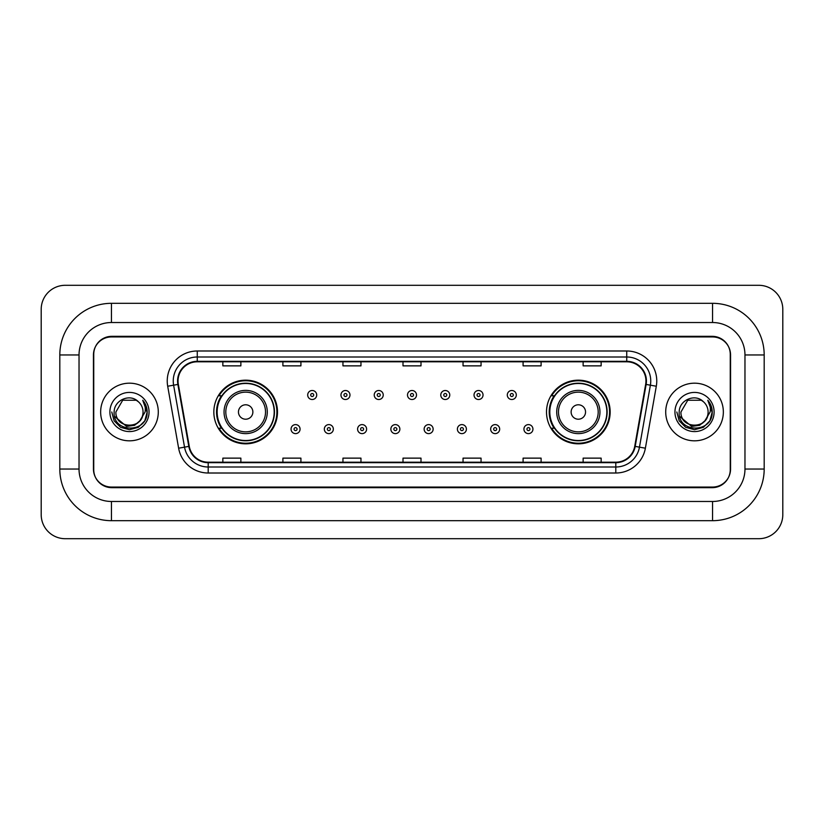 <?xml version="1.0" encoding="UTF-8"?>
<svg xmlns="http://www.w3.org/2000/svg" width="824" height="824" viewBox="0 0 824 824"><rect width="100%" height="100%" fill="white"/><g stroke="black" fill="none" stroke-linecap="round" stroke-linejoin="round"><path stroke-width="1.24" d="M546.508 412A31.827 31.827 0 0 0 578.335 443.827A31.827 31.827 0 0 0 610.162 412A31.827 31.827 0 0 0 578.335 380.173A31.827 31.827 0 0 0 546.508 412M213.838 412A31.827 31.827 0 0 0 245.665 443.827A31.827 31.827 0 0 0 277.492 412A31.827 31.827 0 0 0 245.665 380.173A31.827 31.827 0 0 0 213.838 412M221.471 428.212A29.128 29.128 0 0 1 221.471 395.788M554.14 428.212A29.128 29.128 0 0 1 554.14 395.788M712.544 303.314A51.644 51.644 0 0 1 764.188 354.959A51.644 51.644 0 0 0 712.544 303.314L111.456 303.314A51.644 51.644 0 0 0 59.812 354.959L59.812 469.041A51.644 51.644 0 0 0 111.456 520.686L712.544 520.686A51.644 51.644 0 0 0 764.188 469.041L764.188 354.959L744.968 354.959A32.424 32.424 0 0 0 712.544 322.524L111.456 322.524L712.544 322.524L712.544 303.314M712.544 520.686L712.544 501.476L111.456 501.476L712.544 501.476A32.424 32.424 0 0 0 744.968 469.041L744.968 354.959L744.968 469.041L764.188 469.041M59.812 469.041L79.032 469.041L79.032 354.959L79.032 469.041A32.424 32.424 0 0 0 111.456 501.476L111.456 520.686M712.544 336.944L111.456 336.944A18.015 18.015 0 0 0 93.442 354.959L93.442 469.041A18.015 18.015 0 0 0 111.456 487.056L712.544 487.056A18.015 18.015 0 0 0 730.558 469.041L730.558 354.959A18.015 18.015 0 0 0 712.544 336.944M111.456 303.314L111.456 322.524A32.424 32.424 0 0 0 79.032 354.959L59.812 354.959M782.8 309.319A24.02 24.02 0 0 0 758.78 285.3L65.22 285.3A24.02 24.02 0 0 0 41.2 309.319L41.2 514.681A24.02 24.02 0 0 0 65.22 538.7L758.78 538.7A24.02 24.02 0 0 0 782.8 514.681L782.8 309.319M93.74 354.351L93.74 469.649A18.015 18.015 0 0 0 111.755 487.664L712.245 487.664A18.015 18.015 0 0 0 730.26 469.649L730.26 354.351A18.015 18.015 0 0 0 712.245 336.336L111.755 336.336A18.015 18.015 0 0 0 93.74 354.351L93.74 469.649M100.652 412A28.819 28.819 0 0 0 129.471 440.819A28.819 28.819 0 0 0 158.29 412A28.819 28.819 0 0 0 129.471 383.181A28.819 28.819 0 0 0 100.652 412A28.819 28.819 0 0 0 129.471 440.819A28.819 28.819 0 0 0 158.29 412A28.819 28.819 0 0 0 129.471 383.181A28.819 28.819 0 0 0 100.652 412M665.71 412A28.819 28.819 0 0 0 694.529 440.819A28.819 28.819 0 0 0 723.348 412A28.819 28.819 0 0 0 694.529 383.181A28.819 28.819 0 0 0 665.71 412A28.819 28.819 0 0 0 694.529 440.819A28.819 28.819 0 0 0 723.348 412A28.819 28.819 0 0 0 694.529 383.181A28.819 28.819 0 0 0 665.71 412M178.046 381.018A19.22 19.22 0 0 1 197.266 361.798L626.734 361.798A19.22 19.22 0 0 1 645.656 384.355L634.727 446.32A19.22 19.22 0 0 1 615.806 462.202L208.194 462.202A19.22 19.22 0 0 1 189.273 446.32L178.345 384.355A19.22 19.22 0 0 1 178.046 381.018M177.572 381.018A19.694 19.694 0 0 0 177.871 384.437L188.799 446.402A19.694 19.694 0 0 0 208.194 462.676L615.806 462.676A19.694 19.694 0 0 0 635.201 446.402L646.129 384.437A19.694 19.694 0 0 0 626.734 361.324L197.266 361.324A19.694 19.694 0 0 0 177.572 381.018M167.694 386.229A30.024 30.024 0 0 1 197.266 350.993L626.734 350.993A30.024 30.024 0 0 1 656.306 386.229L645.377 448.194A30.024 30.024 0 0 1 615.806 473.007L208.194 473.007A30.024 30.024 0 0 1 178.623 448.194L167.694 386.229L173.617 385.189A24.02 24.02 0 0 1 197.266 356.998L626.734 356.998A24.02 24.02 0 0 1 650.383 385.189L639.465 447.154A24.02 24.02 0 0 1 615.806 467.002L208.194 467.002A24.02 24.02 0 0 1 184.535 447.154L173.617 385.189A24.02 24.02 0 0 1 173.246 381.018M730.26 469.649L730.26 354.351M635.201 446.402L639.465 447.154L650.383 385.189L656.306 386.229M402.998 361.798L402.998 365.866L421.002 365.866L421.002 361.798M342.949 361.798L342.949 365.866L360.964 365.866L360.964 361.798M282.9 361.798L282.9 365.866L300.914 365.866L300.914 361.798M222.851 361.798L222.851 365.866L240.865 365.866L240.865 361.798M463.037 361.798L463.037 365.866L481.051 365.866L481.051 361.798M523.086 361.798L523.086 365.866L541.1 365.866L541.1 361.798M583.135 361.798L583.135 365.866L601.149 365.866L601.149 361.798M421.002 462.202L421.002 458.134L402.998 458.134L402.998 462.202M360.964 462.202L360.964 458.134L342.949 458.134L342.949 462.202M300.914 462.202L300.914 458.134L282.9 458.134L282.9 462.202M240.865 462.202L240.865 458.134L222.851 458.134L222.851 462.202M481.051 462.202L481.051 458.134L463.037 458.134L463.037 462.202M541.1 462.202L541.1 458.134L523.086 458.134L523.086 462.202M601.149 462.202L601.149 458.134L583.135 458.134L583.135 462.202M139.874 420.724C132.664 430.458 115.195 424.226 115.896 412C115.061 429.51 143.881 429.51 143.046 412C143.881 429.51 115.061 429.51 115.896 412L122.683 400.248L136.259 400.248L138.36 401.741C130.037 393.017 114 400.207 114.145 412C112.62 432.95 146.6 433.506 147.146 413.02L147.177 412C147.125 407.55 145.642 403.636 142.727 400.268C144.942 403.904 145.724 407.818 145.076 412L139.874 420.724A13.575 13.575 0 0 0 143.046 412C143.881 429.51 115.061 429.51 115.896 412L122.683 400.248M143.046 412A13.575 13.575 0 0 0 138.36 401.741M140.739 419.993L134.611 425.297L126.577 426.42L114.567 416.398M109.891 412A19.58 19.58 0 0 0 129.471 431.58A19.58 19.58 0 0 0 149.051 412A19.58 19.58 0 0 0 129.471 392.42A19.58 19.58 0 0 0 109.891 412M142.727 400.268L147.166 412.515L146.342 406.634L147.166 412.515L146.342 406.634L147.166 412.515L142.861 400.423L147.166 412.515L142.861 400.423L147.177 412L144.797 420.848L138.319 427.326L129.471 429.706L120.623 427.326L114.145 420.848L111.765 412M142.861 400.423L147.166 412.525M252.875 412A7.21 7.21 0 0 0 245.665 404.79A7.21 7.21 0 0 0 238.455 412A7.21 7.21 0 0 0 245.665 419.21A7.21 7.21 0 0 0 252.875 412M267.285 412A21.62 21.62 0 0 0 245.665 390.38A21.62 21.62 0 0 0 224.046 412A21.62 21.62 0 0 0 245.665 433.62A21.62 21.62 0 0 0 267.285 412A21.62 21.62 0 0 1 245.665 433.62A21.62 21.62 0 0 1 224.046 412M274.186 412A28.521 28.521 0 0 0 245.665 383.479A28.521 28.521 0 0 0 217.145 412A28.521 28.521 0 0 0 245.665 440.521A28.521 28.521 0 0 0 274.186 412M276.895 412A31.23 31.23 0 0 1 218.978 428.212L221.872 428.212A28.788 28.788 0 0 0 274.454 412.072A28.788 28.788 0 0 0 221.872 395.788L218.978 395.788A31.23 31.23 0 0 1 276.895 412M585.545 412A7.21 7.21 0 0 0 578.335 404.79A7.21 7.21 0 0 0 571.125 412A7.21 7.21 0 0 0 578.335 419.21A7.21 7.21 0 0 0 585.545 412M599.954 412A21.62 21.62 0 0 0 578.335 390.38A21.62 21.62 0 0 0 556.715 412A21.62 21.62 0 0 0 578.335 433.62A21.62 21.62 0 0 0 599.954 412A21.62 21.62 0 0 1 578.335 433.62A21.62 21.62 0 0 1 556.715 412M606.855 412A28.521 28.521 0 0 0 578.335 383.479A28.521 28.521 0 0 0 549.814 412A28.521 28.521 0 0 0 578.335 440.521A28.521 28.521 0 0 0 606.855 412M609.564 412A31.23 31.23 0 0 1 551.647 428.212L554.542 428.212A28.788 28.788 0 0 0 607.123 412.072A28.788 28.788 0 0 0 554.542 395.788L551.647 395.788A31.23 31.23 0 0 1 609.564 412M708.104 412C708.939 429.51 680.119 429.51 680.954 412L687.741 400.248L701.317 400.248L703.418 401.741C695.096 393.017 679.048 400.207 679.203 412C677.678 432.95 711.648 433.506 712.204 413.02L712.235 412C712.183 407.55 710.7 403.636 707.785 400.268C710 403.904 710.782 407.818 710.123 412L704.932 420.724A13.575 13.575 0 0 0 708.104 412C708.939 429.51 680.119 429.51 680.954 412L687.741 400.248L701.317 400.248L703.418 401.741A13.575 13.575 0 0 1 708.104 412C708.939 429.51 680.119 429.51 680.954 412C680.243 424.226 697.722 430.458 704.932 420.724M705.797 419.993L699.669 425.297L691.635 426.42L679.625 416.398M674.949 412A19.58 19.58 0 0 0 694.529 431.58A19.58 19.58 0 0 0 714.109 412A19.58 19.58 0 0 0 694.529 392.42A19.58 19.58 0 0 0 674.949 412M707.785 400.268L712.224 412.515L711.4 406.634L712.235 412M676.823 412L679.203 420.848L685.681 427.326L694.529 429.706L703.377 427.326L709.855 420.848L712.235 412L707.919 400.423L712.224 412.515L708.053 400.567M707.919 400.423L712.224 412.525M316.704 395.005A4.501 4.501 0 0 1 312.203 399.506A4.501 4.501 0 0 1 307.692 395.005A4.501 4.501 0 0 1 312.203 390.504A4.501 4.501 0 0 1 316.704 395.005A4.501 4.501 0 0 0 312.203 390.504A4.501 4.501 0 0 0 307.692 395.005M349.973 395.005A4.501 4.501 0 0 1 345.462 399.506A4.501 4.501 0 0 1 340.961 395.005A4.501 4.501 0 0 1 345.462 390.504A4.501 4.501 0 0 1 349.973 395.005A4.501 4.501 0 0 0 345.462 390.504A4.501 4.501 0 0 0 340.961 395.005M383.232 395.005A4.501 4.501 0 0 1 378.731 399.506A4.501 4.501 0 0 1 374.23 395.005A4.501 4.501 0 0 1 378.731 390.504A4.501 4.501 0 0 1 383.232 395.005A4.501 4.501 0 0 0 378.731 390.504A4.501 4.501 0 0 0 374.23 395.005M416.501 395.005A4.501 4.501 0 0 1 412 399.506A4.501 4.501 0 0 1 407.499 395.005A4.501 4.501 0 0 1 412 390.504A4.501 4.501 0 0 1 416.501 395.005A4.501 4.501 0 0 0 412 390.504A4.501 4.501 0 0 0 407.499 395.005M449.77 395.005A4.501 4.501 0 0 1 445.269 399.506A4.501 4.501 0 0 1 440.768 395.005A4.501 4.501 0 0 1 445.269 390.504A4.501 4.501 0 0 1 449.77 395.005A4.501 4.501 0 0 0 445.269 390.504A4.501 4.501 0 0 0 440.768 395.005M483.039 395.005A4.501 4.501 0 0 1 478.538 399.506A4.501 4.501 0 0 1 474.027 395.005A4.501 4.501 0 0 1 478.538 390.504A4.501 4.501 0 0 1 483.039 395.005A4.501 4.501 0 0 0 478.538 390.504A4.501 4.501 0 0 0 474.027 395.005M516.308 395.005A4.501 4.501 0 0 1 511.797 399.506A4.501 4.501 0 0 1 507.296 395.005A4.501 4.501 0 0 1 511.797 390.504A4.501 4.501 0 0 1 516.308 395.005A4.501 4.501 0 0 0 511.797 390.504A4.501 4.501 0 0 0 507.296 395.005M291.057 429.119A4.501 4.501 0 0 1 295.569 424.607A4.501 4.501 0 0 1 300.07 429.119A4.501 4.501 0 0 1 295.569 433.62A4.501 4.501 0 0 1 291.057 429.119A4.501 4.501 0 0 0 295.569 433.62A4.501 4.501 0 0 0 300.07 429.119M324.326 429.119A4.501 4.501 0 0 1 328.838 424.607A4.501 4.501 0 0 1 333.339 429.119A4.501 4.501 0 0 1 328.838 433.62A4.501 4.501 0 0 1 324.326 429.119A4.501 4.501 0 0 0 328.838 433.62A4.501 4.501 0 0 0 333.339 429.119M357.595 429.119A4.501 4.501 0 0 1 362.097 424.607A4.501 4.501 0 0 1 366.608 429.119A4.501 4.501 0 0 1 362.097 433.62A4.501 4.501 0 0 1 357.595 429.119A4.501 4.501 0 0 0 362.097 433.62A4.501 4.501 0 0 0 366.608 429.119M390.864 429.119A4.501 4.501 0 0 1 395.366 424.607A4.501 4.501 0 0 1 399.867 429.119A4.501 4.501 0 0 1 395.366 433.62A4.501 4.501 0 0 1 390.864 429.119A4.501 4.501 0 0 0 395.366 433.62A4.501 4.501 0 0 0 399.867 429.119M424.133 429.119A4.501 4.501 0 0 1 428.635 424.607A4.501 4.501 0 0 1 433.136 429.119A4.501 4.501 0 0 1 428.635 433.62A4.501 4.501 0 0 1 424.133 429.119A4.501 4.501 0 0 0 428.635 433.62A4.501 4.501 0 0 0 433.136 429.119M457.392 429.119A4.501 4.501 0 0 1 461.904 424.607A4.501 4.501 0 0 1 466.405 429.119A4.501 4.501 0 0 1 461.904 433.62A4.501 4.501 0 0 1 457.392 429.119A4.501 4.501 0 0 0 461.904 433.62A4.501 4.501 0 0 0 466.405 429.119M490.661 429.119A4.501 4.501 0 0 1 495.162 424.607A4.501 4.501 0 0 1 499.674 429.119A4.501 4.501 0 0 1 495.162 433.62A4.501 4.501 0 0 1 490.661 429.119A4.501 4.501 0 0 0 495.162 433.62A4.501 4.501 0 0 0 499.674 429.119M523.93 429.119A4.501 4.501 0 0 1 528.431 424.607A4.501 4.501 0 0 1 532.943 429.119A4.501 4.501 0 0 1 528.431 433.62A4.501 4.501 0 0 1 523.93 429.119A4.501 4.501 0 0 0 528.431 433.62A4.501 4.501 0 0 0 532.943 429.119M626.734 350.993L626.734 361.324M173.617 385.189L177.871 384.437M208.194 473.007L208.194 462.676M615.806 462.676L615.806 473.007M178.623 448.194L188.799 446.402M646.129 384.437L650.383 385.189M197.266 350.993L197.266 361.324M639.465 447.154L645.377 448.194M265.524 412A19.858 19.858 0 0 0 245.665 392.142A19.858 19.858 0 0 0 225.807 412A19.858 19.858 0 0 0 245.665 431.858A19.858 19.858 0 0 0 265.524 412M598.193 412A19.858 19.858 0 0 0 578.335 392.142A19.858 19.858 0 0 0 558.476 412A19.858 19.858 0 0 0 578.335 431.858A19.858 19.858 0 0 0 598.193 412M310.7 395.005A1.504 1.504 0 0 0 312.203 396.509A1.504 1.504 0 0 0 313.697 395.005A1.504 1.504 0 0 0 312.203 393.501A1.504 1.504 0 0 0 310.7 395.005M343.969 395.005A1.504 1.504 0 0 0 345.462 396.509A1.504 1.504 0 0 0 346.966 395.005A1.504 1.504 0 0 0 345.462 393.501A1.504 1.504 0 0 0 343.969 395.005M377.227 395.005A1.504 1.504 0 0 0 378.731 396.509A1.504 1.504 0 0 0 380.235 395.005A1.504 1.504 0 0 0 378.731 393.501A1.504 1.504 0 0 0 377.227 395.005M410.496 395.005A1.504 1.504 0 0 0 412 396.509A1.504 1.504 0 0 0 413.504 395.005A1.504 1.504 0 0 0 412 393.501A1.504 1.504 0 0 0 410.496 395.005M443.765 395.005A1.504 1.504 0 0 0 445.269 396.509A1.504 1.504 0 0 0 446.773 395.005A1.504 1.504 0 0 0 445.269 393.501A1.504 1.504 0 0 0 443.765 395.005M477.034 395.005A1.504 1.504 0 0 0 478.538 396.509A1.504 1.504 0 0 0 480.032 395.005A1.504 1.504 0 0 0 478.538 393.501A1.504 1.504 0 0 0 477.034 395.005M510.303 395.005A1.504 1.504 0 0 0 511.797 396.509A1.504 1.504 0 0 0 513.301 395.005A1.504 1.504 0 0 0 511.797 393.501A1.504 1.504 0 0 0 510.303 395.005M297.062 429.119A1.504 1.504 0 0 0 295.569 427.615A1.504 1.504 0 0 0 294.065 429.119A1.504 1.504 0 0 0 295.569 430.612A1.504 1.504 0 0 0 297.062 429.119M330.331 429.119A1.504 1.504 0 0 0 328.838 427.615A1.504 1.504 0 0 0 327.334 429.119A1.504 1.504 0 0 0 328.838 430.612A1.504 1.504 0 0 0 330.331 429.119M363.6 429.119A1.504 1.504 0 0 0 362.097 427.615A1.504 1.504 0 0 0 360.603 429.119A1.504 1.504 0 0 0 362.097 430.612A1.504 1.504 0 0 0 363.6 429.119M396.869 429.119A1.504 1.504 0 0 0 395.366 427.615A1.504 1.504 0 0 0 393.862 429.119A1.504 1.504 0 0 0 395.366 430.612A1.504 1.504 0 0 0 396.869 429.119M430.138 429.119A1.504 1.504 0 0 0 428.635 427.615A1.504 1.504 0 0 0 427.131 429.119A1.504 1.504 0 0 0 428.635 430.612A1.504 1.504 0 0 0 430.138 429.119M463.397 429.119A1.504 1.504 0 0 0 461.904 427.615A1.504 1.504 0 0 0 460.4 429.119A1.504 1.504 0 0 0 461.904 430.612A1.504 1.504 0 0 0 463.397 429.119M496.666 429.119A1.504 1.504 0 0 0 495.162 427.615A1.504 1.504 0 0 0 493.669 429.119A1.504 1.504 0 0 0 495.162 430.612A1.504 1.504 0 0 0 496.666 429.119M529.935 429.119A1.504 1.504 0 0 0 528.431 427.615A1.504 1.504 0 0 0 526.938 429.119A1.504 1.504 0 0 0 528.431 430.612A1.504 1.504 0 0 0 529.935 429.119"/></g></svg>

